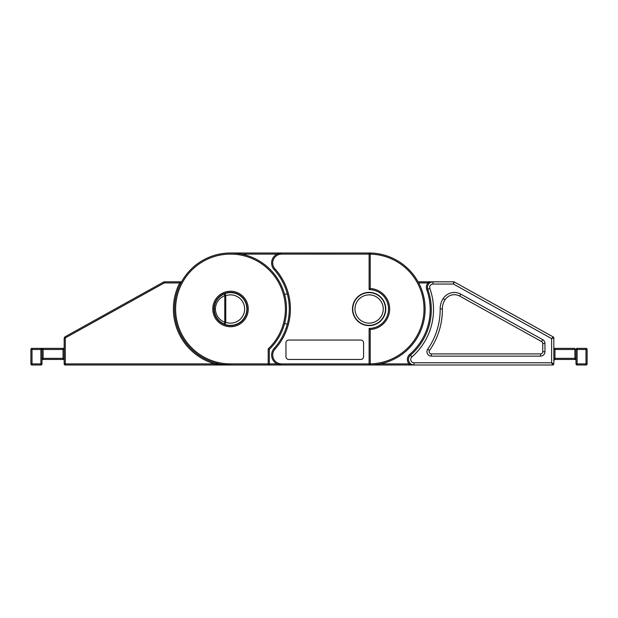 <?xml version="1.0" encoding="UTF-8"?>
<svg xmlns="http://www.w3.org/2000/svg" width="618" height="618" viewBox="0 0 618 618"><rect width="100%" height="100%" fill="white"/><g stroke="black" fill="none" stroke-linecap="round" stroke-linejoin="round"><path stroke-width="0.93" d="M425.122 309A55.999 55.999 0 0 1 370.252 364.991L370.228 363.878A54.894 54.894 0 0 0 424.018 309A54.894 54.894 0 0 0 370.228 254.122L370.228 288.513L369.124 289.595L369.124 254.122L370.228 254.122L370.252 253.009A1.112 1.112 0 0 0 369.124 254.122L281.584 254.106A8.868 8.868 0 0 0 274.995 268.915A59.884 59.884 0 0 1 274.995 349.085L274.176 348.343A58.772 58.772 0 0 0 274.176 269.657A9.981 9.981 0 0 1 281.584 253.001L369.124 253.001A55.999 55.999 0 0 1 425.122 309M352.492 309A16.632 16.632 0 0 0 369.124 325.632A16.632 16.632 0 0 0 385.756 309A16.632 16.632 0 0 0 369.124 292.368A16.632 16.632 0 0 0 352.492 309M246.86 309A16.354 16.354 0 0 0 225.022 293.589A16.354 16.354 0 0 0 214.152 309C214.562 301.599 218.185 296.462 225.022 293.589A2.217 0.942 70.4 0 0 224.774 295.682C218.865 298.162 215.728 302.604 215.373 309C215.728 315.396 218.865 319.838 224.774 322.318A2.217 0.942 109.6 0 0 225.022 324.411L225.763 322.318A14.137 14.137 0 0 0 244.643 309A14.137 14.137 0 0 0 225.763 295.682L225.022 293.589A16.354 16.354 0 0 1 246.86 309A16.354 16.354 0 0 1 225.022 324.411C218.185 321.538 214.562 316.401 214.152 309A16.354 16.354 0 0 0 225.022 324.411M370.228 288.513A20.518 20.518 0 0 1 389.641 309A20.518 20.518 0 0 1 370.228 329.487L369.124 328.405A19.405 19.405 0 0 0 388.529 309A19.405 19.405 0 0 0 369.124 289.595M370.228 329.487L370.228 363.878L369.124 363.878L370.252 364.991A1.112 1.112 0 0 1 369.124 363.878L369.124 328.405M363.577 356.686L363.577 342.82A2.773 2.773 0 0 0 360.804 340.047L288.722 340.047A2.773 2.773 0 0 0 285.956 342.82L285.956 356.686A2.773 2.773 0 0 0 288.722 359.46L360.804 359.46A2.773 2.773 0 0 0 363.577 356.686M284.597 323.492L287.277 324.211M287.277 293.789L284.597 294.508M370.252 364.991A55.999 55.999 0 0 1 369.124 364.999L230.506 364.999A55.999 55.999 0 0 1 174.508 309A55.999 55.999 0 0 1 230.506 253.001A55.999 55.999 0 0 1 269.317 349.371L269.317 363.894L277.011 363.894L281.584 364.999A9.981 9.981 0 0 1 274.176 348.343M369.124 254.106L369.124 253.001A55.999 55.999 0 0 1 370.252 253.009L369.525 253.264M208.459 257.521A55.999 55.999 0 0 1 230.506 253.001L281.584 253.001L277.011 254.106L241.599 254.106M442.388 309.556A71.526 71.526 0 0 1 429.556 350.429A71.526 71.526 0 0 0 442.38 308.93A71.526 71.526 0 0 1 442.388 309.556A71.526 71.526 0 0 0 442.38 308.93L440.163 308.954A18.849 18.849 0 0 1 443.168 298.579A13.31 13.31 0 0 1 460.819 294.153L542.681 339.637A4.434 4.434 0 0 1 544.96 343.508L542.743 343.508L542.743 348.367M380.209 363.894L409.07 363.894L414.029 364.999L414.029 362.781L551.611 362.781L552.724 364.999L414.029 364.999A5.547 5.547 0 0 1 410.398 355.265A60.44 60.44 0 0 0 427.78 289.239A5.547 5.547 0 0 1 433.002 281.831L453.743 281.831A1.112 1.112 0 0 1 454.276 281.97L553.264 336.964A1.112 1.112 0 0 1 553.828 337.93L553.828 363.894L551.611 362.781L551.611 338.579L553.264 336.964M352.77 309A16.354 16.354 0 0 1 369.124 292.646A16.354 16.354 0 0 1 385.477 309A16.354 16.354 0 0 1 369.124 325.354A16.354 16.354 0 0 1 352.77 309A16.354 16.354 0 0 1 369.124 292.646A16.354 16.354 0 0 1 385.477 309M409.672 354.423A59.328 59.328 0 0 0 426.737 289.61L429.865 288.498A62.657 62.657 0 0 1 411.851 356.941L409.672 354.423A6.651 6.651 0 0 0 409.07 363.894L409.07 364.999L414.029 364.999L410.777 364.999M409.07 364.999L369.124 364.999L369.124 363.894L281.584 363.894L281.584 364.999M445.03 299.784A11.093 11.093 0 0 1 459.738 296.092L541.6 341.569L459.738 296.092A11.093 11.093 0 0 0 445.03 299.784A16.632 16.632 0 0 0 442.38 308.93A16.632 16.632 0 0 1 445.03 299.784L443.168 298.579M544.96 343.508L544.96 351.696A4.434 4.434 0 0 1 540.526 356.13L431.379 356.13A4.434 4.434 0 0 1 427.733 349.162L429.556 350.429A2.217 2.217 0 0 0 431.379 353.913L540.526 353.913A2.217 2.217 0 0 0 542.743 351.696L542.743 343.508A2.217 2.217 0 0 0 541.6 341.569L542.681 339.637M426.737 289.61A6.651 6.651 0 0 1 428.042 282.944L433.002 281.831L428.042 281.831L428.042 282.944L418.687 282.944M454.276 281.97L453.457 284.048L453.743 281.831M418.092 281.831L428.042 281.831M553.828 337.93L551.611 338.579L453.457 284.048L433.002 284.048L433.002 281.831M577.119 348.367L585.988 348.367A1.112 1.112 0 0 1 587.1 349.479L587.1 363.894A1.112 1.112 0 0 1 585.988 364.999L577.119 364.999A1.112 1.112 0 0 1 576.007 363.894L576.007 349.479A1.112 1.112 0 0 1 577.119 348.367L577.119 363.894L585.988 363.894L585.988 349.479L554.941 349.479L554.941 358.347L574.902 358.347L574.902 348.367L553.828 348.367L554.941 348.367L553.828 348.367L554.941 348.367L554.941 349.479L553.828 349.479M576.007 358.347L574.902 358.347L574.902 359.46L554.941 359.46L553.828 360.564L554.941 358.347L554.941 359.46M552.724 364.999A1.112 1.112 0 0 0 553.828 363.894A1.112 1.112 0 0 1 552.724 364.999M574.902 359.46A1.112 1.112 0 0 1 576.007 360.564A1.112 1.112 0 0 0 574.902 359.46M247.138 309A16.632 16.632 0 0 0 230.506 292.368A16.632 16.632 0 0 0 213.874 309A16.632 16.632 0 0 0 230.506 325.632A16.632 16.632 0 0 0 247.138 309A16.632 16.632 0 0 1 230.506 325.632A16.632 16.632 0 0 1 213.874 309M269.317 349.371L268.212 348.892A54.894 54.894 0 0 0 230.506 254.106A54.894 54.894 0 0 0 175.612 309A54.894 54.894 0 0 0 230.506 363.894L268.212 363.894L268.212 348.892M214.747 364.999L214.747 363.894L230.506 364.999L65.276 364.999L65.276 363.894L214.747 363.894A57.111 57.111 0 0 1 179.691 282.944L164.542 282.944A1.112 1.112 0 0 0 164.009 283.083L65.848 337.613A1.112 1.112 0 0 0 65.276 338.579L65.276 363.894L64.172 363.894L64.172 338.579A2.217 2.217 0 0 1 65.307 336.64L163.469 282.109A2.217 2.217 0 0 1 164.542 281.831L180.889 281.831L179.691 282.944L180.68 283.446M181.476 281.947L181.854 281.275A1.112 1.112 0 0 1 180.889 281.831M40.881 348.367L40.881 349.479L43.098 349.479L43.098 348.367L40.881 348.367A1.112 1.112 0 0 1 41.993 349.479L41.993 363.894L40.881 363.894L40.881 349.479L32.012 349.479L32.012 363.894L40.881 363.894L40.881 364.999L32.012 364.999A1.112 1.112 0 0 1 30.9 363.894L30.9 349.479A1.112 1.112 0 0 1 32.012 348.367L64.172 348.367L63.059 348.367L64.172 348.367L63.059 348.367L63.059 349.479L43.098 349.479L43.098 358.347L63.059 358.347L63.059 349.479L64.172 349.479M64.172 360.564A1.112 1.112 0 0 0 63.059 359.46L43.098 359.46A1.112 1.112 0 0 0 41.993 360.564M64.172 363.894A1.112 1.112 0 0 0 65.276 364.999A1.112 1.112 0 0 1 64.172 363.894M215.759 254.979A55.999 55.999 0 0 0 181.854 281.275A55.999 55.999 0 0 1 215.759 254.979M40.881 364.999A1.112 1.112 0 0 0 41.993 363.894A1.112 1.112 0 0 1 40.881 364.999M269.317 363.894A1.112 1.112 0 0 1 268.212 364.999L269.317 363.894L268.212 363.894L268.212 364.999M289.278 309A58.772 58.772 0 0 0 274.176 269.657L274.995 268.915M214.152 309L215.373 309M225.763 295.682L224.774 295.682L224.774 322.318L225.763 322.318L225.763 295.682M274.995 349.085A8.868 8.868 0 0 0 281.584 363.894M281.584 254.106L281.584 253.001M414.029 364.999A5.547 5.547 0 0 1 408.483 359.46M427.78 289.239A5.547 5.547 0 0 1 427.455 287.378M427.733 349.162A69.309 69.309 0 0 0 440.17 309.556A69.309 69.309 0 0 0 440.163 308.954M429.556 350.429A2.217 2.217 0 0 0 431.379 353.913L431.379 356.13M383.26 309A14.137 14.137 0 0 0 369.124 294.863A14.137 14.137 0 0 0 354.987 309A14.137 14.137 0 0 0 369.124 323.137A14.137 14.137 0 0 0 383.26 309M540.526 356.13L540.526 353.913A2.217 2.217 0 0 0 542.743 351.696L544.96 351.696M542.743 343.508A2.217 2.217 0 0 0 541.6 341.569M459.738 296.092L460.819 294.153M433.002 284.048A3.329 3.329 0 0 0 429.865 288.498M411.851 356.941A3.329 3.329 0 0 0 414.029 362.781M585.988 348.367L585.988 349.479L587.1 349.479M587.1 363.894L585.988 363.894L585.988 364.999M577.119 364.999L577.119 363.894L576.007 363.894M212.762 309A17.744 17.744 0 0 1 230.506 291.256A17.744 17.744 0 0 1 248.251 309A17.744 17.744 0 0 1 230.506 326.744A17.744 17.744 0 0 1 212.762 309M230.506 363.894L230.506 364.999A55.999 55.999 0 0 1 174.508 309M65.276 338.579L64.172 338.579A2.217 2.217 0 0 1 65.307 336.64L65.848 337.613L164.009 283.083L163.469 282.109A2.217 2.217 0 0 1 164.542 281.831L164.542 282.944M30.9 363.894A1.112 1.112 0 0 0 32.012 364.999L32.012 363.894L30.9 363.894M30.9 349.479L32.012 349.479L32.012 348.367A1.112 1.112 0 0 0 30.9 349.479M64.172 358.347L63.059 358.347L63.059 359.46M43.098 359.46L43.098 358.347L41.993 358.347M553.836 360.526L553.913 360.139L553.836 360.526"/></g></svg>
